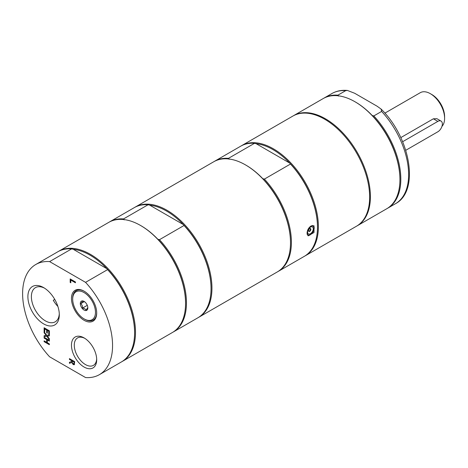 <?xml version="1.0" encoding="UTF-8"?>
<svg xmlns="http://www.w3.org/2000/svg" width="468" height="468" viewBox="0 0 468 468"><rect width="100%" height="100%" fill="white"/><g stroke="black" fill="none" stroke-linecap="round" stroke-linejoin="round"><path stroke-width="0.7" d="M57.886 306.441A19.75 11.402 60 0 1 53.276 300.286L54.768 299.421M59.284 313.747A19.75 11.402 60 0 1 55.218 321.826A19.75 11.402 60 0 1 45.343 320.849A19.75 11.402 60 0 1 32.444 303.445A19.75 11.402 60 0 1 35.469 287.621A19.75 11.402 60 0 1 44.501 288.142M356.85 226.009A63.601 36.72 -120 0 0 357.224 225.792A63.601 36.72 -120 0 0 370.399 196.677A63.601 36.72 -120 0 0 342.635 132.672A63.601 36.72 -120 0 0 293.623 115.637A63.601 36.72 -120 0 0 293.255 115.853M357.224 225.792L386.755 208.746A63.601 36.72 -120 0 0 399.929 179.63A63.601 36.72 -120 0 0 354.955 101.737A63.601 36.72 -120 0 0 323.154 98.584L293.623 115.637M399.929 179.63L399.929 179.109A62.964 36.352 -120 0 0 372.224 115.514A62.964 36.352 -120 0 0 355.405 101.995L354.955 101.737M338.592 96.092L337.884 95.168L345.676 90.669L347.42 90.447L354.68 93.267L377.12 106.224L381.092 109.062L381.625 111.419L373.827 115.924L372.224 115.514M387.2 208.476A63.601 36.72 -120 0 0 387.656 208.225A63.601 36.72 -120 0 0 373.827 115.924M337.884 95.168A63.601 36.72 -120 0 0 324.055 98.069A63.601 36.72 -120 0 0 323.61 98.333M43.6 323.868A22.212 12.823 -120 0 0 59.307 314.794A22.212 12.823 -120 0 0 43.6 287.592A22.212 12.823 -120 0 0 27.893 296.659A22.212 12.823 -120 0 0 43.6 323.868M85.562 282.35L49.614 261.6A63.601 36.72 -120 0 0 35.784 264.496A63.601 36.72 -120 0 0 49.614 356.803L85.562 377.553A63.601 36.72 -120 0 0 99.386 374.657A63.601 36.72 -120 0 0 85.562 282.35L107.593 269.626L106.891 268.702L73.254 249.286A62.964 36.352 60 0 1 106.891 268.702A62.964 36.352 60 0 1 134.597 332.298L134.597 332.818A63.601 36.72 -120 0 0 107.593 269.626M84.076 320.293A17.842 10.302 -120 0 0 96.695 313.01A17.842 10.302 -120 0 0 84.076 291.16A17.842 10.302 -120 0 0 71.464 298.444A17.842 10.302 -120 0 0 84.076 320.293M74.406 364.595L73.254 364.619L71.715 362.478L69.434 363.314L69.434 362.267L71.522 361.559L71.522 360.635L69.434 359.43L69.434 358.623L74.681 361.653L74.225 364.753M47.303 333.198L46.683 332.836L46.683 330.051L44.735 328.928L44.735 331.917L44.115 331.555L44.115 327.764L49.362 330.794L49.362 334.585L48.742 334.228L48.742 331.245L47.303 330.414L47.303 333.198M44.115 336.627L44.115 335.702L46.209 335.439L44.115 332.73L44.115 331.859L46.742 335.304L49.362 334.948L49.362 335.872L47.309 336.129L49.362 338.785L49.362 339.657L46.777 336.27L44.115 336.627L44.267 335.685M75.43 282.771L70.803 280.098L70.803 282.801L70.182 282.444L70.182 278.934L75.43 281.964L75.43 282.771M44.115 341.675L44.115 340.868L46.683 342.354L46.683 339.563L44.115 338.083L44.115 337.276L49.362 340.306L49.362 341.108L47.303 339.92L47.303 342.711L49.362 343.898L49.362 344.705L44.115 341.675L44.267 340.956M84.076 367.035A17.842 10.302 -120 0 0 96.695 359.746A17.842 10.302 -120 0 0 84.076 337.896A17.842 10.302 -120 0 0 71.464 345.179A17.842 10.302 -120 0 0 84.076 367.035M96.689 312.653A16.977 9.799 60 0 1 84.69 319.235L84.076 318.883A16.111 9.301 60 0 1 72.686 299.151A16.111 9.301 60 0 1 84.076 292.576A16.111 9.301 60 0 1 95.472 312.308A16.111 9.301 60 0 1 84.076 318.883M72.686 299.151L72.686 298.444A16.977 9.799 60 0 1 84.386 291.342M96.671 358.897A15.848 9.149 60 0 1 93.407 365.373A15.848 9.149 60 0 1 85.486 364.59A15.848 9.149 60 0 1 75.132 350.626A15.848 9.149 60 0 1 77.565 337.925A15.848 9.149 60 0 1 84.802 338.341M74.552 364.508L73.406 364.537L71.867 362.39L69.586 363.226L69.586 362.214M71.522 361.559L71.674 360.547L69.586 359.342L69.586 358.71M74.225 362.021L73.804 363.847L74.225 362.021L72.101 360.968L72.376 362.928L73.201 363.747L74.049 363.683L73.353 363.665M74.079 362.109L72.101 360.968M44.735 331.742L44.267 331.467L44.267 327.852M47.303 333.023L46.835 332.754L46.835 329.969L44.735 328.928M49.362 334.409L48.894 334.14L48.894 331.157L47.303 330.414M46.209 335.439L44.267 332.058M46.777 336.27L44.267 336.539M49.362 339.376L46.929 336.182M47.309 336.129L49.362 335.802M70.803 282.631L70.335 282.356L70.335 279.022M75.43 282.596L70.803 280.098M46.683 342.354L46.835 339.475L44.267 337.995L44.267 337.364M49.362 344.53L44.267 341.587M47.303 339.92L49.362 340.938M49.614 261.6L71.651 248.877L73.254 249.286M99.386 374.657L121.423 361.934A63.601 36.72 -120 0 0 134.597 332.818M71.651 248.877A63.601 36.72 -120 0 0 57.821 251.772L35.784 264.496M58.278 251.521A63.601 36.72 60 0 1 58.722 251.257A63.601 36.72 60 0 1 122.323 287.978A63.601 36.72 60 0 1 122.323 361.413A63.601 36.72 60 0 1 121.867 361.67M159.465 239.686A63.601 36.72 60 0 1 173.289 331.987L197.876 317.795A63.601 36.72 -120 0 0 211.045 288.68L211.045 288.159A62.964 36.352 -120 0 0 183.339 224.564L184.047 225.488L159.465 239.686L157.856 239.277A62.964 36.352 -120 0 0 141.043 225.757L140.593 225.5A63.601 36.72 -120 0 0 108.792 222.347L58.722 251.257M149.707 205.142A62.964 36.352 -120 0 1 183.339 224.564L149.707 205.142L148.104 204.738A63.601 36.72 -120 0 0 134.275 207.634L109.693 221.832A63.601 36.72 60 0 1 123.517 218.93L148.104 204.738M124.225 219.861L123.517 218.93M211.045 288.68A63.601 36.72 -120 0 0 184.047 225.488M173.289 331.987A63.601 36.72 60 0 1 172.838 332.239M109.243 222.095A63.601 36.72 60 0 1 109.693 221.832M122.323 361.413L172.388 332.508A63.601 36.72 -120 0 0 185.562 303.393L185.562 302.872A62.964 36.352 -120 0 0 157.856 239.277M134.726 207.382A63.601 36.72 60 0 1 135.176 207.119A63.601 36.72 60 0 1 198.777 243.834A63.601 36.72 60 0 1 198.771 317.275A63.601 36.72 60 0 1 198.321 317.526M185.562 303.393A63.601 36.72 -120 0 0 140.593 225.5M84.076 301.404L84.076 301.404A5.3 3.06 60 0 1 87.826 307.891A5.3 3.06 60 0 1 84.076 310.056A5.3 3.06 60 0 1 80.326 303.562A5.3 3.06 60 0 1 84.076 301.404M84.825 301.837L82.631 301.1L80.9 303.562L84.328 301.585M80.9 303.562L82.228 305.528L82.631 308.026L84.825 308.757L86.094 310.027L87.826 307.564M82.631 308.026L87.282 305.341M198.771 317.275L277.325 271.926A63.601 36.72 -120 0 0 290.499 242.81A63.601 36.72 -120 0 0 245.524 164.917L245.524 164.917A63.601 36.72 -120 0 0 213.724 161.764L135.176 207.119M305.206 255.826L356.476 226.225A63.601 36.72 -120 0 0 356.476 152.79A63.601 36.72 -120 0 0 292.874 116.07L241.605 145.665A63.601 36.72 60 0 1 273.406 148.818A63.601 36.72 60 0 1 314.958 204.861A63.601 36.72 60 0 1 305.206 255.826A63.601 36.72 60 0 1 304.756 256.078M241.16 145.934A63.601 36.72 60 0 1 241.605 145.665M278.226 271.405L304.305 256.347A63.601 36.72 -120 0 0 317.48 227.232A63.601 36.72 -120 0 0 290.482 164.04L264.397 179.098A63.601 36.72 60 0 1 278.226 271.405A63.601 36.72 60 0 1 277.77 271.656M310.992 225.997L314.005 225.763L314.005 232.497L308.172 235.86L307.061 233.245C307.242 230.18 308.552 227.758 310.992 225.997M264.397 179.098L262.794 178.694A62.964 36.352 60 0 1 290.499 242.289L290.499 242.81M245.975 165.175L245.524 164.917L245.975 165.175A62.964 36.352 60 0 1 262.794 178.694M229.156 159.272L228.454 158.348L254.534 143.29L256.142 143.694A62.964 36.352 60 0 1 272.955 149.596A62.964 36.352 60 0 1 289.774 163.116A62.964 36.352 60 0 1 317.48 226.711L317.48 227.232M214.18 161.513A63.601 36.72 60 0 1 214.625 161.244A63.601 36.72 60 0 1 228.454 158.348M254.534 143.29A63.601 36.72 -120 0 0 240.71 146.186L214.625 161.244M256.142 143.694L289.774 163.116L290.482 164.04M307.587 232.075A4.031 2.328 -60 0 1 310.436 227.144A4.031 2.328 -60 0 1 313.285 228.788A4.031 2.328 -60 0 1 310.436 233.719A4.031 2.328 -60 0 1 307.587 232.075M310.846 229.332A1.644 0.948 -60 0 1 310.132 230.981A1.644 0.948 -60 0 1 308.862 231.42A1.644 0.948 -60 0 1 308.523 230.671A1.644 0.948 -60 0 1 309.243 229.016A1.644 0.948 -60 0 1 310.506 228.577A1.644 0.948 -60 0 1 310.846 229.332M400.795 137.61L433.38 118.796L436.925 118.697L441.031 121.066A6.359 3.674 120 0 0 437.855 121.382L402.62 141.722M405.756 150.298L437.855 131.771A6.359 3.674 120 0 0 442.008 126.167A6.359 3.674 120 0 0 441.031 121.066M384.871 113.139L420.287 92.687A20.142 11.63 60 0 1 430.361 93.688A20.142 11.63 60 0 1 444.6 118.351A20.142 11.63 60 0 1 441.938 126.389M444.6 118.351L444.6 116.626A18.018 10.401 -120 0 0 431.859 94.554L430.361 93.688M381.092 109.062C410.26 137.393 420.048 190.909 395.448 203.726A63.601 36.72 -120 0 0 381.625 111.419M345.676 90.669A63.601 36.72 -120 0 0 331.853 93.565C336.463 90.95 341.652 89.909 347.42 90.447M312.203 225.523A5.3 3.06 -60 0 1 312.934 225.757A5.3 3.06 -60 0 1 314.034 228.185A5.3 3.06 -60 0 1 314.034 228.273M310.36 234.632A5.3 3.06 -60 0 1 307.634 234.936A5.3 3.06 -60 0 1 307.265 234.655M310.939 226.026A5.089 2.937 -60 0 1 313.273 231.35A5.089 2.937 -60 0 1 307.102 233.93M437.855 121.382L433.38 118.796M395.448 203.726L387.656 208.225M331.853 93.565L324.055 98.069M308.593 231.087A1.696 1.696 0 0 0 310.085 228.513M307.295 234.743L307.634 234.936C309.26 238.107 317.228 227.793 312.934 225.757L312.454 225.477"/></g></svg>
